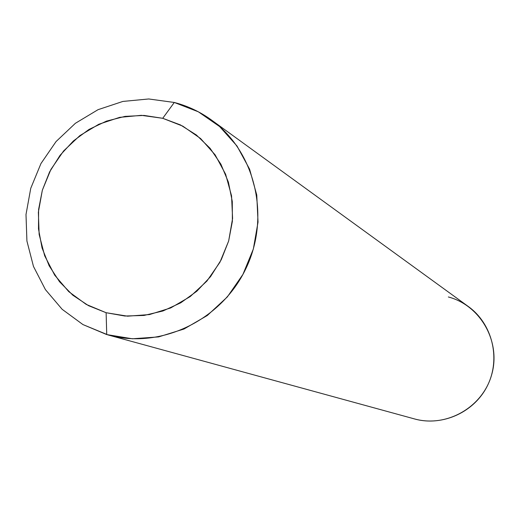 <?xml version="1.0" encoding="UTF-8"?>
<svg xmlns="http://www.w3.org/2000/svg" width="520" height="520" viewBox="0 0 520 520"><rect width="100%" height="100%" fill="white"/><g stroke="black" fill="none" stroke-linecap="round" stroke-linejoin="round"><path stroke-width="0.78" d="M174.291 102.466L162.727 118.3L182.826 126.152L200.59 138.528L215.111 154.83L225.622 174.265L231.556 195.852L232.589 218.484L228.657 241L219.941 262.236L206.895 281.086L190.197 296.582L170.722 307.931L149.487 314.567L127.576 316.18L106.119 312.715L106.737 334.575L132.379 338.78L158.581 336.908L183.995 329.024L207.311 315.49L227.299 296.972L242.918 274.423L253.344 249.022L258.031 222.079L256.757 195L249.607 169.202L236.99 145.99L219.589 126.535L198.322 111.794L174.291 102.466C187.707 105.956 200.064 111.781 211.354 119.931C255.379 151.522 270.927 216.97 245.804 268.788C221.058 320.794 160.251 349.57 108.076 334.951L82.94 324.571L62.166 309.315L45.416 289.608L33.481 266.454L26.916 241.014L26 214.533L30.758 188.292L40.95 163.566L56.075 141.537L75.413 123.273L98.046 109.674L122.876 101.433L148.714 98.969L174.291 102.466L148.714 98.969L122.876 101.433L98.046 109.674L75.413 123.273L56.075 141.537L40.95 163.566L30.758 188.292L26 214.533L26.916 241.014L33.481 266.454L45.416 289.608L62.166 309.315L82.94 324.571L106.737 334.575L106.119 312.715L124.852 316.024L144.027 315.445L162.91 310.993L180.745 302.815L196.833 291.219L210.529 276.653L221.28 259.688L228.657 241L232.369 221.332L232.284 201.455L228.404 182.162L220.909 164.216L210.1 148.304L196.424 135.037L180.421 124.91L162.727 118.3L144.027 115.427L125.041 116.383L106.483 121.115L89.044 129.409L73.379 140.959L60.066 155.311L49.595 171.931L42.348 190.197L38.604 209.436L38.499 228.93L42.055 247.942L49.153 265.772L59.534 281.736L72.832 295.217L88.556 305.682L106.119 312.715L86.184 304.389L68.764 291.649L54.704 275.164L44.675 255.775L39.143 234.442L38.363 212.225L42.348 190.197L50.902 169.442L63.602 150.956L79.84 135.636L98.833 124.248L119.659 117.358L141.316 115.33L162.727 118.3L174.291 102.466M448.351 296.966C480.656 305.454 501.202 341.933 491.666 374.719C482.612 407.641 445.822 428.24 413.712 418.71M108.076 334.951L414.44 418.912C442.689 426.797 474.923 412.009 487.773 385.008C500.819 358.098 492.206 323.7 468.397 306.572L211.354 119.931"/></g></svg>
